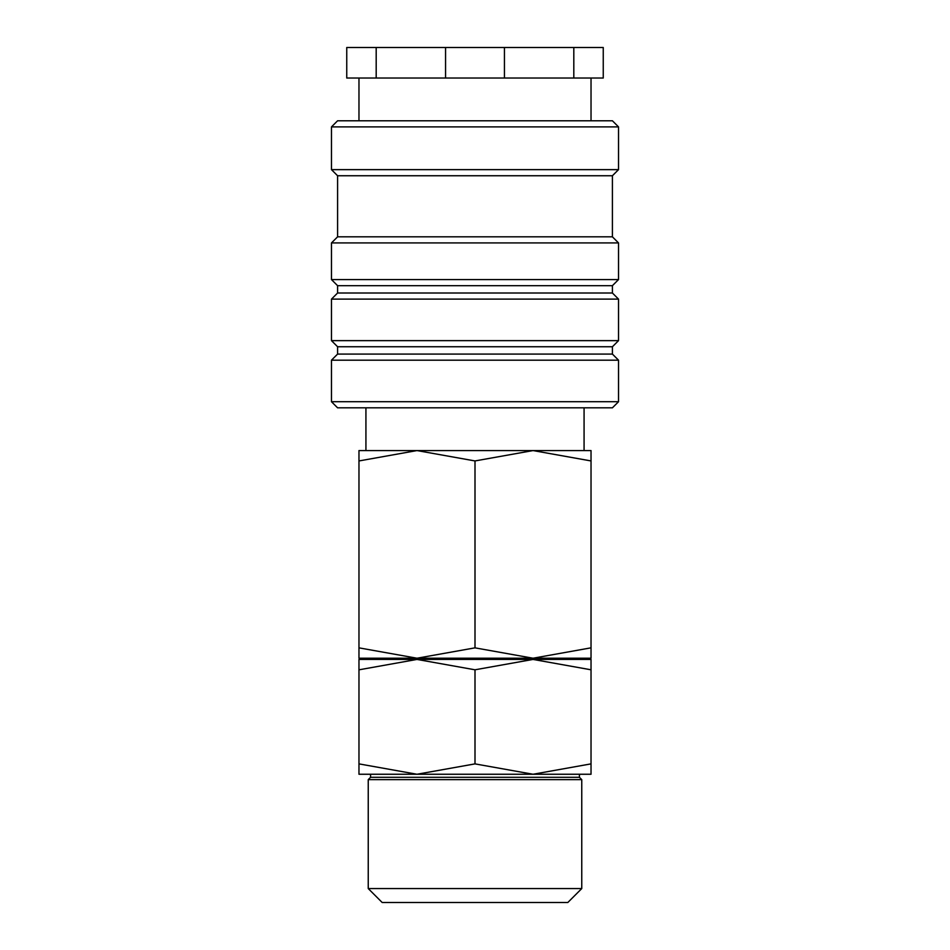 <?xml version="1.0" encoding="UTF-8"?>
<svg xmlns="http://www.w3.org/2000/svg" width="950" height="950" viewBox="0 0 950 950"><rect width="100%" height="100%" fill="white"/><g stroke="black" fill="none" stroke-linecap="round" stroke-linejoin="round"><path stroke-width="1.43" d="M475 401.719L331.479 401.719L337.594 407.823L612.406 407.823L618.521 401.719L475 401.719M612.406 354.077L337.594 354.077L337.594 346.75L612.406 346.75L612.406 354.077L618.521 360.181L331.479 360.181L331.479 401.719M612.406 293.004L337.594 293.004L337.594 285.677L612.406 285.677L612.406 293.004L618.521 299.119L618.521 340.646L331.479 340.646L337.594 346.75M618.521 299.119L331.479 299.119L331.479 340.646M612.406 236.823L337.594 236.823L337.594 175.75L612.406 175.75L612.406 236.823L618.521 242.927L618.521 279.573L331.479 279.573L337.594 285.677M618.521 242.927L331.479 242.927L331.479 279.573M618.521 126.896L331.479 126.896L337.594 120.781L612.406 120.781L618.521 126.896L618.521 169.646L331.479 169.646L337.594 175.75M504.438 47.5L573.812 47.5L573.812 78.031L504.438 78.031L504.438 47.5L445.562 47.5L445.562 78.031L376.188 78.031L376.188 47.5L445.562 47.5M504.438 78.031L445.562 78.031M591.031 450.573L533.021 450.573L591.031 460.94C591.031 447.058 591.031 447.058 591.031 460.952L591.031 647.852C591.031 661.722 591.031 661.722 591.031 647.829L533.021 658.219L475 647.852L416.979 658.219L358.969 647.852C358.969 661.722 358.969 661.722 358.969 647.829L358.969 460.94C358.969 447.058 358.969 447.058 358.969 460.952L416.979 450.573L475 460.94L533.021 450.573L358.969 450.573M591.031 658.219L358.969 658.219M591.031 774.25L533.021 774.25L475 763.883L416.979 774.25L358.969 763.883C358.969 777.765 358.969 777.765 358.969 763.871L358.969 669.797C358.969 655.928 358.969 655.928 358.969 669.821L416.979 659.431L475 669.797L533.021 659.431L591.031 669.797C591.031 655.928 591.031 655.928 591.031 669.821L591.031 763.883C591.031 777.765 591.031 777.765 591.031 763.871L533.021 774.25L358.969 774.25M591.031 659.431L358.969 659.431M475 888.571L368.244 888.571L382.173 902.5L567.827 902.5L581.756 888.571L475 888.571M579.429 774.25L579.429 777.302L581.756 779.629L368.244 779.629L368.244 888.571M579.429 777.302L370.571 777.302L368.244 779.629M475 669.797L475 763.883M475 460.94L475 647.852M376.188 47.5L346.75 47.5L346.75 78.031L376.188 78.031M573.812 78.031L603.25 78.031L603.25 47.5L573.812 47.5M337.594 354.077L331.479 360.181M337.594 293.004L331.479 299.119M337.594 236.823L331.479 242.927M331.479 126.896L331.479 169.646M358.969 78.031L358.969 120.781M365.928 407.823L365.928 450.573M365.928 658.219L365.928 659.431M370.571 774.25L370.571 777.302M581.756 779.629L581.756 888.571M584.072 658.219L584.072 659.431M584.072 407.823L584.072 450.573M591.031 78.031L591.031 120.781M612.406 175.75L618.521 169.646M612.406 285.677L618.521 279.573M612.406 346.75L618.521 340.646M618.521 360.181L618.521 401.719"/></g></svg>
